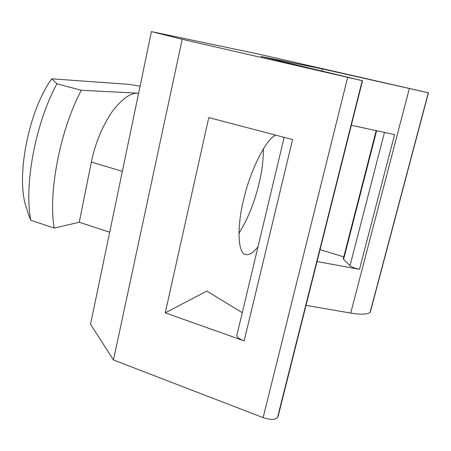 <?xml version="1.0" encoding="UTF-8"?>
<svg xmlns="http://www.w3.org/2000/svg" width="451" height="451" viewBox="0 0 451 451"><rect width="100%" height="100%" fill="white"/><g stroke="black" fill="none" stroke-linecap="round" stroke-linejoin="round"><path stroke-width="0.68" d="M138.401 93.205L81.287 90.262C59.966 130.457 48.054 192.915 54.188 228.065L79.235 222.247L91.356 162.084C94.952 144.157 101.695 127.605 111.577 112.429C121.725 98.944 130.666 92.534 138.401 93.205L138.598 93.256M81.287 90.262L56.933 83.801C35.358 123.405 23.897 185.214 30.786 220.257L54.188 228.065M56.933 83.801L51.724 78.824C27.776 111.983 15.255 180.248 26.913 209.129C27.618 212.122 28.909 215.832 30.786 220.257M51.724 78.824L129.764 84.41L140.047 86.293M109.689 232.209L79.235 222.247M151.429 31.598L257.515 53.855L428.45 92.81L322.268 68.907L260.915 56.443L362.226 80.678L182.193 39.299L151.429 31.598L90.538 324.263L113.455 359.983L263.125 417.626C270.279 419.988 275.071 419.96 277.506 417.547L278.605 414.345M306.026 305.344L350.703 313.084C360.501 314.668 366.939 314.499 370.017 312.582L370.294 312.16M343.763 256.867L320.041 249.617M284.147 137.352L236.938 335.037C236.538 336.903 238.945 338.848 244.154 340.866L292.586 139.568L208.779 117.581L165.246 312.847L244.154 340.866M384.461 132.397L349.993 265.735C351.814 267.178 354.976 268.373 359.481 269.32L394.597 134.578L351.323 125.277M349.993 265.735L343.594 259.336L376.63 130.717M376.179 130.615L343.312 258.637L343.594 259.336M238.861 233.539C247.96 218.78 254.714 201.963 259.128 183.1C262.02 171.155 263.446 159.688 263.407 148.689M258.028 246.742C253.09 252.926 248.901 255.497 245.457 254.46C237.35 253.236 236.984 224.339 244.166 197.403C250.79 169.311 266.772 138.119 275.758 135.153M283.6 137.211L284.017 137.888M317.042 261.546L359.481 269.32M242.277 312.701L206.84 291.081L165.246 312.847M321.794 70.852L322.268 68.907M113.455 359.983L182.193 39.299M122.362 171.301L91.356 162.084M277.506 417.547L362.226 80.678M347.642 77.448L263.125 417.626M428.287 92.782L370.017 312.582M350.703 313.084L409.328 88.588M278.092 416.386L362.531 80.718M428.45 92.81L370.26 312.301"/></g></svg>
